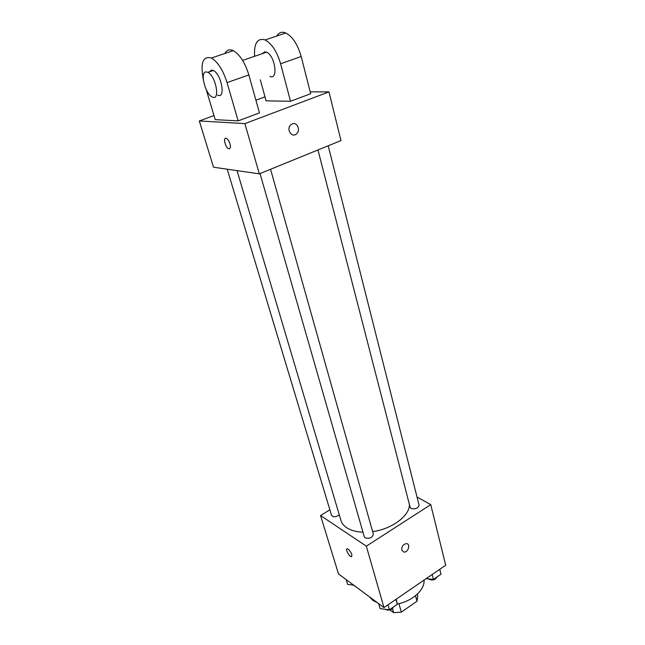 <?xml version="1.0" encoding="UTF-8"?>
<svg xmlns="http://www.w3.org/2000/svg" width="645" height="645" viewBox="0 0 645 645"><rect width="100%" height="100%" fill="white"/><g stroke="black" fill="none" stroke-linecap="round" stroke-linejoin="round"><path stroke-width="0.97" d="M415.525 595.714L417.001 601.221L417.791 595.916L417.323 594.15M417.001 601.221L401.303 612.137L393.619 612.661L389.967 609.968M398.941 603.647L401.303 612.137M392.474 608.614L393.619 612.661M369.254 596.69L372.745 600.277L377.704 602.938M397.264 604.01C412.437 601.213 424.974 589.748 424.039 580.089M417.025 497.021L430.755 504.64L445.695 565.23L383.977 607.582L338.496 573.921L320.549 515.532L329.869 509.84M430.755 504.64L366.328 546.154L383.977 607.582M401.754 550.153C401.593 546.428 403.173 544.243 406.479 543.606C410.897 543.751 408.18 552.709 403.907 552.104L401.754 550.153L403.907 552.104C408.18 552.709 410.897 543.743 406.479 543.606M237.021 170.619L340.955 520.467C341.818 523.321 343.737 525.756 346.72 527.755C350.832 530.424 356.242 531.899 362.966 532.181M372.633 531.625C392.079 529.085 409.954 515.54 409.406 504.463M366.328 546.154L320.549 515.532M317.961 149.963L410.147 507.357L411.091 508.486C415.477 509.437 418.137 508.325 419.081 505.148L328.2 145.794M260.024 173.561L364.296 536.817L365.118 537.874C369.641 538.922 372.391 537.704 373.358 534.213L270.553 169.272M339.294 514.879C335.884 517.177 333.296 517.33 331.538 515.355L227.225 169.208M348.268 549.193C351.63 552.789 352.613 555.264 351.211 556.635C348.8 556.393 344.849 548.185 347.445 548.814L348.268 549.193M351.702 556.562L351.211 556.635C348.8 556.393 344.849 548.185 347.445 548.814M310.189 91.864L328.982 91.888L340.987 140.586L259.322 173.844L213.527 167.224L199.305 120.962L214.011 115.56M353.581 585.088L347.623 584.41L346.155 579.589M352.662 584.983L354.742 585.942M396.24 599.173L397.328 604.333L389.387 609.807L380.131 608.646L378.68 603.664M395.949 599.366L397.328 604.333M387.968 604.841L389.387 609.807M385.428 609.315L385.662 609.509C389.096 610.831 391.725 609.976 393.547 606.945M439.745 569.309L440.978 574.227L433.432 579.436L426.119 578.662M432.174 574.51L433.432 579.436M428.82 578.944L429.368 579.436C432.86 580.629 435.415 579.799 437.036 576.952M225.452 138.328C223.114 138.933 225.718 147.608 228.548 148.681L229.531 148.769M229.983 143.803C230.845 147.471 230.362 149.1 228.54 148.681C225.065 147.302 222.839 136.53 226.451 138.425C227.911 139.28 229.088 141.07 229.983 143.803M328.982 91.888L244.89 123.622L259.322 173.844L213.527 167.224M244.89 123.622L199.305 120.962M255.904 100.185L264.99 96.847M292.282 123.856C297.103 121.703 300.812 130.193 296.652 133.749C292.056 138.49 285.856 129.331 290.71 124.888L292.282 123.856C297.095 121.703 300.812 130.193 296.652 133.749L296.652 133.749C292.056 138.49 285.856 129.331 290.71 124.888M340.987 140.586L259.322 173.844M224.871 53.495C226.734 49.899 229.539 48.956 233.288 50.657C239.851 54.543 245.036 62.638 248.841 74.941L259.459 112.907L238.15 120.889L215.228 119.648L206.19 89.518M276.737 36.047C278.882 32.435 281.913 31.42 285.816 32.992C292.596 36.628 297.716 44.473 301.183 56.51L310.664 93.727L290.524 101.273L266.095 100.854L260.298 79.778M262.192 53.696L264.764 51.826L266.57 52.189C275.23 55.575 278.511 80.778 269.876 76.36M254.582 56.309C253.92 43.167 257.444 37.708 265.159 39.942C271.859 43.675 277.003 51.616 280.599 63.758L290.524 101.273M209.311 71.845L211.625 70.031L213.334 70.466C221.63 74.159 225.911 99.773 217.599 95.017M203.272 79.4C200.232 62.831 202.949 55.704 211.423 58.01C217.889 62.001 223.097 70.208 227.056 82.616L238.15 120.889M206.15 71.909L207.843 72.345C216.091 76.078 220.485 101.733 212.205 96.944C205.158 94.057 199.611 71.595 206.15 71.909M248.841 74.941L227.056 82.616M301.183 56.51L280.599 63.758M242.609 60.412L266.57 52.189M207.843 72.345L213.334 70.466M233.288 50.657L211.423 58.01M285.816 32.992L265.159 39.942"/></g></svg>

